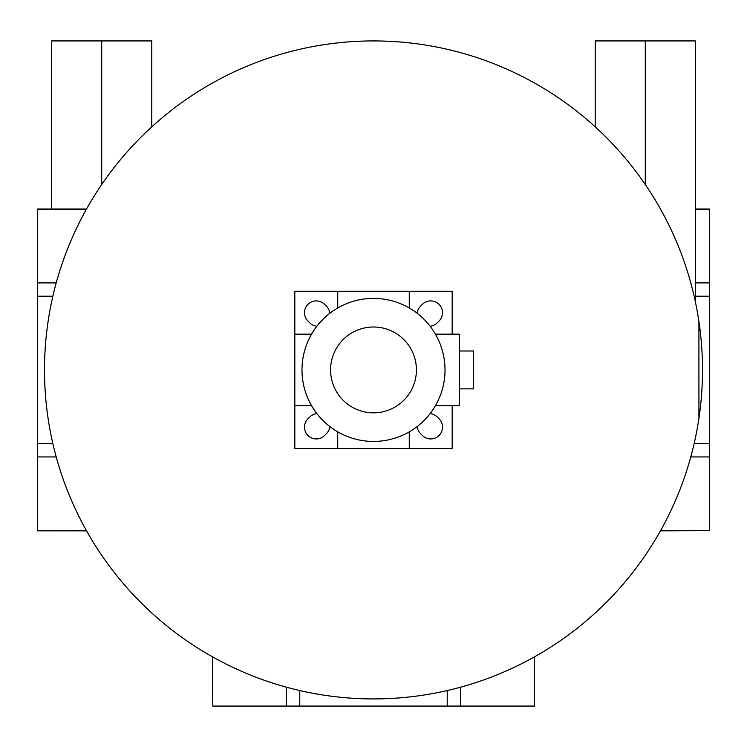 <?xml version="1.0" encoding="UTF-8"?>
<svg xmlns="http://www.w3.org/2000/svg" width="747" height="747" viewBox="0 0 747 747"><rect width="100%" height="100%" fill="white"/><g stroke="black" fill="none" stroke-linecap="round" stroke-linejoin="round"><path stroke-width="1.12" d="M698.921 418.301L698.921 321.546A328.997 328.997 0 0 0 195.191 93.44A328.997 328.997 0 0 0 195.191 646.407A328.997 328.997 0 0 0 698.921 418.301M151.781 126.859L151.781 40.926L51.655 40.926L51.655 209.001M702.497 369.924A328.997 328.997 0 0 1 209.001 654.848A328.997 328.997 0 0 1 209.001 84.999A328.997 328.997 0 0 1 702.497 369.924M595.219 126.859L595.219 40.926L645.277 40.926L645.277 184.518M695.345 301.695L695.345 40.926L645.277 40.926M694.131 443.643L709.65 443.643L709.65 209.001L695.345 209.001M695.345 296.204L709.65 296.204M101.723 184.518L101.723 40.926M695.345 209.188L709.65 209.188M695.345 282.908L709.65 282.908M690.779 456.94L709.65 456.94L709.65 443.643M660.553 530.659L709.65 530.659L709.65 456.94M660.46 530.846L709.65 530.659M86.447 530.659L37.35 530.846L86.54 530.846M56.221 456.94L37.35 456.94L37.35 530.659M52.869 296.204L37.35 296.204L37.35 456.94M52.869 443.643L37.35 443.643M86.54 209.001L37.35 209.001L37.35 296.204M86.447 209.188L37.35 209.188M56.221 282.908L37.35 282.908M447.22 690.555L447.22 706.074L534.422 706.074L534.422 656.884M460.516 687.203L460.516 706.074M299.78 690.555L299.78 706.074L447.22 706.074M286.484 687.203L286.484 706.074L299.78 706.074M212.764 656.986L212.764 706.074L286.484 706.074M212.578 656.884L212.764 706.074M534.236 656.986L534.236 706.074M373.5 298.398A71.525 71.525 0 0 0 311.564 405.686A71.525 71.525 0 0 0 435.436 405.686A71.525 71.525 0 0 0 373.5 298.398M373.5 327.009A42.915 42.915 0 0 0 336.337 391.381A42.915 42.915 0 0 0 410.663 391.381A42.915 42.915 0 0 0 373.5 327.009M329.81 426.546A11.803 11.803 0 0 1 326.411 433.699L324.628 435.482A11.803 11.803 0 0 1 307.941 435.482A11.803 11.803 0 0 1 307.941 418.796L309.725 417.013A11.803 11.803 0 0 1 316.877 413.614M417.19 313.301A11.803 11.803 0 0 1 420.589 306.149L422.372 304.365A11.803 11.803 0 0 1 439.059 304.365A11.803 11.803 0 0 1 439.059 321.051L437.275 322.844A11.803 11.803 0 0 1 430.123 326.234M316.877 326.234A11.803 11.803 0 0 1 309.725 322.844L307.941 321.051A11.803 11.803 0 0 1 307.941 304.365A11.803 11.803 0 0 1 324.628 304.365L326.411 306.149A11.803 11.803 0 0 1 329.81 313.301M430.123 413.614A11.803 11.803 0 0 1 437.275 417.013L439.059 418.796A11.803 11.803 0 0 1 439.059 435.482A11.803 11.803 0 0 1 422.372 435.482L420.589 433.699A11.803 11.803 0 0 1 417.19 426.546M337.737 431.859L337.737 448.602L294.822 448.602L294.822 405.686L311.564 405.686M311.564 334.161L294.822 334.161L294.822 291.246L337.737 291.246L337.737 307.988M452.178 405.686L452.178 448.602L409.263 448.602L409.263 431.859M409.263 307.988L409.263 291.246L452.178 291.246L452.178 334.161M294.822 405.686L294.822 334.161M409.263 448.602L337.737 448.602M459.321 388.851L473.626 388.851L473.626 350.997L459.321 350.997M337.737 291.246L409.263 291.246M435.436 334.161L459.321 334.161L459.321 405.686L435.436 405.686"/></g></svg>
